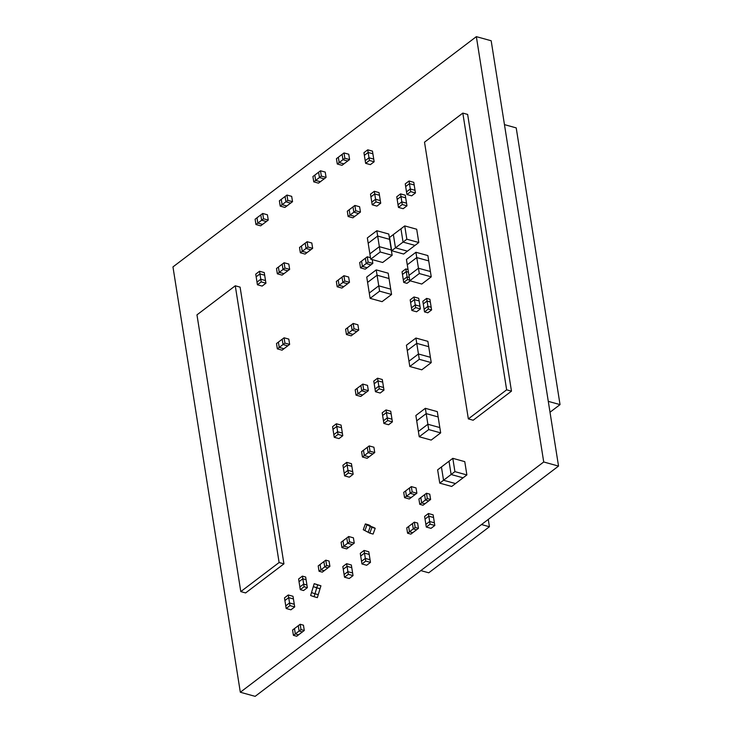 <?xml version="1.0" encoding="UTF-8"?>
<svg xmlns="http://www.w3.org/2000/svg" width="733" height="733" viewBox="0 0 733 733"><rect width="100%" height="100%" fill="white"/><g stroke="black" fill="none" stroke-linecap="round" stroke-linejoin="round"><path stroke-width="1.1" d="M476.349 36.65L491.174 40.755L558.537 466.087L255.148 696.35L240.323 692.245L172.961 266.913L476.349 36.65L543.721 461.982L558.537 466.087M543.721 461.982L240.323 692.245M506.65 389.828L468.35 418.9L473.17 420.229L511.469 391.165L467.645 114.43L462.816 113.093L506.65 389.828L511.469 391.165M468.35 418.9L424.517 142.165L462.816 113.093M488.27 519.422L489.424 526.743L428.75 572.794L420.834 570.604M481.508 524.553L489.424 526.743M548.293 401.363L560.039 404.616L516.215 127.89L504.46 124.628M550.016 412.23L560.039 404.616M441.431 466.967L449.017 461.213L451.125 474.508L463.082 477.815L455.495 483.569L443.538 480.262L441.431 466.967L437.638 469.844L439.745 483.139L451.702 486.455L455.495 483.569L443.538 480.262L441.431 466.967M454.918 471.631L466.875 474.938L463.082 477.815L451.125 474.508L454.918 471.631L452.811 458.336L449.017 461.213L451.125 474.508L439.745 483.139M452.811 458.336L464.768 461.643L466.875 474.938M300.163 624.269L301.006 629.592L304.287 630.499L302.39 631.938L299.11 631.031L298.267 625.707L300.163 624.269L303.444 625.176L304.287 630.499M301.006 629.592L299.11 631.031L302.39 631.938L296.7 636.253L293.42 635.346L292.577 630.032L294.474 628.593L295.317 633.908L298.597 634.815L295.317 633.908L293.42 635.346M295.317 633.908L299.11 631.031L298.267 625.707L294.474 628.593L295.317 633.908M302.399 576.12L302.821 578.786L299.027 581.663L298.606 579.006L302.399 576.12L305.67 577.036L306.092 579.693L302.821 578.786L299.027 581.663L299.87 586.977L303.664 584.1L306.935 585.007L307.356 587.664L303.563 590.541L300.292 589.634L299.87 586.977L303.664 584.1L304.085 586.757L307.356 587.664M304.085 586.757L300.292 589.634M303.664 584.1L306.935 585.007L306.092 579.693L302.821 578.786L303.664 584.1M326.625 565.473L329.905 566.38L324.215 570.705L320.935 569.798L324.728 566.911L323.885 561.597L325.782 560.159L326.625 565.473L324.728 566.911L323.885 561.597L320.092 564.474L320.935 569.798L324.215 570.705L322.318 572.143L319.038 571.236L318.195 565.913L320.092 564.474L320.935 569.798L319.038 571.236M324.728 566.911L328.008 567.828L324.728 566.911M325.782 560.159L329.062 561.066L329.905 566.38M314.072 596.726L317.352 597.633L320.037 588.755L316.757 587.848L314.97 593.767L311.525 592.557L310.627 595.517L314.072 596.726L314.97 593.767L311.525 592.557L313.312 586.629L320.037 588.755L320.935 585.795L314.21 583.67L313.312 586.629L316.757 587.848L317.655 584.879L320.935 585.795M317.655 584.879L314.21 583.67M314.97 593.767L318.25 594.674L314.97 593.767M427.33 498.568L430.61 499.475L424.92 503.8L421.649 502.893L425.433 500.007L424.599 494.693L426.496 493.254L427.33 498.568L425.433 500.007L424.599 494.693L420.806 497.57L421.649 502.893L424.92 503.8L423.023 505.239L419.752 504.331L418.909 499.008L420.806 497.57L421.649 502.893L419.752 504.331M425.433 500.007L428.713 500.923L425.433 500.007M426.496 493.254L429.767 494.161L430.61 499.475M286.172 608.5L289.966 605.623L289.544 602.957L288.701 597.642L284.908 600.519L288.701 597.642L293.429 598.953L293.008 596.295L288.28 594.985L284.486 597.862L286.172 608.5L290.9 609.81L294.693 606.924L293.429 598.953L288.701 597.642L288.28 594.985M289.966 605.623L294.693 606.924M289.544 602.957L294.272 604.267L289.544 602.957L285.751 605.843L289.544 602.957M408.968 275.416L407.282 264.787L416.765 257.585L428.723 260.902L430.408 271.531L418.451 268.223L408.968 275.416L409.811 280.73L421.768 284.047L431.251 276.845L430.408 271.531L418.451 268.223L408.968 275.416M415.923 252.271L427.88 255.579L428.723 260.902L416.765 257.585L415.923 252.271L406.439 259.464L407.282 264.787L416.765 257.585L419.294 273.537L431.251 276.845M409.811 280.73L419.294 273.537M353.187 323.464L354.021 328.778L358.749 330.088L356.852 331.527L352.124 330.216L351.29 324.902L353.187 323.464L357.906 324.774L358.749 330.088M354.021 328.778L352.124 330.216L356.852 331.527L351.162 335.842L346.443 334.532L345.6 329.218L347.497 327.779L348.34 333.094L353.059 334.404L348.34 333.094L346.443 334.532M348.34 333.094L352.124 330.216L351.29 324.902L347.497 327.779L348.34 333.094M362.78 384.074L363.623 389.388L368.351 390.698L366.454 392.137L361.726 390.826L360.883 385.512L362.78 384.074L367.508 385.384L368.351 390.698M363.623 389.388L361.726 390.826L366.454 392.137L360.764 396.452L356.036 395.142L355.193 389.828L357.09 388.389L357.933 393.703L362.661 395.014L357.933 393.703L356.036 395.142M357.933 393.703L361.726 390.826L360.883 385.512L357.09 388.389L357.933 393.703M344.611 475.882L348.404 473.005L347.983 470.339L344.189 473.225L344.611 475.882L349.339 477.192L353.132 474.306L351.446 463.677L346.718 462.367L342.925 465.244L343.346 467.901L347.14 465.024L351.867 466.335L347.14 465.024L346.718 462.367M348.404 473.005L353.132 474.306M347.983 470.339L352.71 471.649L347.983 470.348L347.14 465.024L343.346 467.901L344.189 473.225L347.983 470.348M370.018 451.235L374.746 452.545L369.056 456.861L364.338 455.55L368.122 452.673L367.288 447.359L369.185 445.921L370.018 451.235L368.122 452.673L367.288 447.359L363.495 450.236L364.338 455.55L369.056 456.861L367.16 458.299L362.441 456.989L361.598 451.675L363.495 450.236L364.338 455.55L362.441 456.989M368.122 452.673L372.85 453.984L368.122 452.673M369.185 445.921L373.903 447.222L374.746 452.545M334.248 437.289L338.041 434.412L336.777 426.432L332.993 429.318L336.786 426.432L341.505 427.742L341.083 425.085L336.365 423.775L332.571 426.661L334.248 437.289L338.976 438.6L342.769 435.723L341.505 427.742L336.777 426.432L336.365 423.775M338.041 434.412L342.769 435.723M337.62 431.755L342.348 433.066L337.62 431.755L333.836 434.632L337.62 431.755M383.89 423.445L387.684 420.559L386.419 412.587L382.626 415.464L386.419 412.587L391.138 413.898L390.726 411.24L385.998 409.93L382.205 412.807L383.89 423.445L388.609 424.746L392.402 421.869L391.138 413.898L386.419 412.587L385.998 409.93M387.684 420.559L392.402 421.869M387.262 417.902L391.981 419.212L387.262 417.902L383.469 420.779L387.262 417.902M412.157 491.916L416.875 493.227L411.186 497.542L406.467 496.241L410.26 493.355L409.417 488.041L411.314 486.602L412.157 491.916L410.26 493.355L409.417 488.041L405.624 490.918L406.467 496.241L411.186 497.542L409.289 498.981L404.57 497.68L403.727 492.356L405.624 490.918L406.467 496.241L404.57 497.68M410.26 493.355L414.979 494.665L410.26 493.355M411.314 486.602L416.032 487.912L416.875 493.227M375.461 391.715L379.254 388.838L378.833 386.181L375.039 389.058L375.461 391.715L380.189 393.025L383.982 390.148L382.296 379.511L377.568 378.201L373.775 381.087L374.196 383.744L377.99 380.867L382.718 382.168L377.99 380.867L377.568 378.201M379.254 388.838L383.982 390.148M378.833 386.181L383.561 387.491L378.833 386.181L377.99 380.867L374.196 383.744L375.039 389.058L378.833 386.181M344.519 577.201L348.312 574.324L347.891 571.667L344.098 574.544L344.519 577.201L349.238 578.511L353.031 575.634L351.345 564.996L346.627 563.686L342.833 566.563L343.255 569.229L347.048 566.343L351.767 567.654L347.048 566.343L346.627 563.686M348.312 574.324L353.031 575.634M347.891 571.667L352.61 572.968L347.891 571.667L347.048 566.343L343.255 569.22L344.098 574.544L347.891 571.667M361.965 563.961L365.758 561.084L365.336 558.427L361.543 561.304L361.965 563.961L366.683 565.271L370.477 562.394L368.791 551.757L364.072 550.446L360.279 553.323L360.7 555.99L364.493 553.103L369.212 554.414L364.493 553.103L364.072 550.446M365.758 561.084L370.477 562.394M365.336 558.427L370.055 559.728L365.336 558.427L364.493 553.103L360.7 555.981L361.543 561.304L365.336 558.427M411.882 310.48L415.675 307.603L414.411 299.623L410.617 302.5L414.411 299.623L419.129 300.933L418.708 298.276L413.989 296.966L410.196 299.843L411.882 310.48L416.601 311.791L420.394 308.914L419.129 300.933L414.411 299.623L413.989 296.966M415.675 307.603L420.394 308.914M415.254 304.946L419.972 306.247L415.254 304.946L411.46 307.823L415.254 304.946M414.328 522.143L415.171 527.458L418.451 528.365L416.555 529.803L413.275 528.896L412.432 523.582L414.328 522.143L417.608 523.05L418.451 528.365M415.171 527.458L413.275 528.896L416.555 529.803L410.865 534.128L407.585 533.212L406.742 527.897L408.638 526.459L409.481 531.773L412.761 532.68L409.481 531.773L407.585 533.212M409.481 531.773L413.275 528.896L412.432 523.582L408.638 526.459L409.481 531.773M424.535 311.901L424.114 309.244L427.907 306.367L428.319 309.024L424.535 311.901L427.806 312.808L431.6 309.931L429.914 299.302L426.643 298.386L427.064 301.052L430.335 301.959L427.064 301.052L423.271 303.929L422.849 301.272L426.643 298.386M427.907 306.367L431.178 307.274L427.907 306.367L427.064 301.052L423.271 303.929L424.114 309.244L427.907 306.367M428.319 309.024L431.6 309.931M408.959 361.186L407.273 350.557L416.756 343.356L428.713 346.672L430.399 357.301L418.442 353.993L408.959 361.186L409.802 366.5L421.759 369.817L431.242 362.615L430.399 357.301L418.442 353.993L408.959 361.186M415.913 338.041L427.87 341.349L428.713 346.672L416.756 343.356L415.913 338.041L406.43 345.234L407.273 350.557L416.756 343.356L419.285 359.307L431.242 362.615M409.802 366.5L419.285 359.307M279.108 562.523L240.8 591.595L245.619 592.933L283.928 563.86L240.094 287.125L235.275 285.797L279.108 562.523L283.928 563.86M240.8 591.595L196.966 314.86L235.275 285.797M426.294 527.045L430.088 524.168L428.823 516.188L425.03 519.074L428.823 516.188L433.551 517.498L433.13 514.841L428.402 513.531L424.609 516.408L426.294 527.045L431.022 528.356L434.816 525.479L433.551 517.498L428.823 516.188L428.402 513.531M430.088 524.168L434.816 525.479M429.666 521.511L434.394 522.812L429.666 521.511L425.873 524.388L429.666 521.511M284.935 268.058L289.654 269.368L283.964 273.684L279.246 272.374L283.039 269.497L282.196 264.182L284.092 262.735L284.935 268.058L283.039 269.497L282.196 264.182L278.403 267.059L279.246 272.374L283.964 273.684L282.077 275.122L277.349 273.812L276.506 268.498L278.403 267.059L279.246 272.374L277.349 273.812M283.039 269.497L287.757 270.807L283.039 269.497M284.092 262.735L288.811 264.045L289.654 269.368M372.199 204.8L375.992 201.923L374.728 193.952L370.935 196.829L374.728 193.952L379.456 195.262L379.034 192.596L374.306 191.295L370.513 194.172L372.199 204.8L376.927 206.11L380.72 203.233L379.456 195.262L374.728 193.952L374.306 191.295M375.992 201.923L380.72 203.233M375.571 199.266L380.299 200.576L375.571 199.266L371.778 202.143L375.571 199.266M284.083 337.794L284.926 343.108L289.645 344.418L287.748 345.857L283.03 344.547L282.187 339.232L284.083 337.794L288.802 339.095L289.645 344.418M284.926 343.108L283.03 344.547L287.748 345.857L282.058 350.172L277.34 348.862L276.497 343.548L278.393 342.109L279.236 347.424L283.955 348.734L279.236 347.424L277.34 348.862M279.236 347.424L283.03 344.547L282.187 339.232L278.393 342.109L279.236 347.424M321.347 176.094L326.075 177.404L320.385 181.72L315.657 180.419L319.451 177.533L318.608 172.218L320.504 170.78L321.347 176.094L319.451 177.533L318.608 172.218L314.814 175.095L315.657 180.419L320.385 181.72L318.489 183.158L313.761 181.857L312.918 176.534L314.814 175.095L315.657 180.419L313.761 181.857M319.451 177.533L324.178 178.843L319.451 177.533M320.504 170.78L325.232 172.09L326.075 177.404M263.532 218.782L268.26 220.092L262.57 224.408L257.842 223.098L261.635 220.221L260.792 214.906L262.689 213.468L263.532 218.782L261.635 220.221L260.792 214.906L256.999 217.783L257.842 223.098L262.57 224.408L260.673 225.846L255.945 224.536L255.111 219.222L256.999 217.783L257.842 223.098L255.945 224.536M261.635 220.221L266.363 221.531L261.635 220.221M262.689 213.468L267.417 214.778L268.26 220.092M307.942 247.021L312.661 248.331L306.98 252.647L302.253 251.337L306.046 248.46L305.203 243.145L307.1 241.707L307.942 247.021L306.046 248.46L305.203 243.145L301.41 246.022L302.253 251.337L306.98 252.647L305.084 254.085L300.356 252.775L299.513 247.461L301.41 246.022L302.253 251.337L300.356 252.775M306.046 248.46L310.765 249.77L306.046 248.46M307.1 241.707L311.818 243.008L312.661 248.331M286.96 195.051L287.803 200.366L292.531 201.676L290.635 203.114L285.907 201.804L285.064 196.49L286.96 195.051L291.688 196.352L292.531 201.676M287.803 200.366L285.907 201.804L290.635 203.114L284.945 207.43L280.217 206.12L279.374 200.805L281.27 199.367L282.113 204.681L286.841 205.991L282.113 204.681L280.217 206.12M282.113 204.681L285.907 201.804L285.064 196.49L281.27 199.367L282.113 204.681M257.42 284.771L261.214 281.893L260.792 279.236L259.949 273.922L256.156 276.799L259.949 273.922L264.668 275.223L264.246 272.566L259.528 271.256L255.735 274.142L257.42 284.771L262.139 286.081L265.932 283.204L264.668 275.223L259.949 273.922L259.528 271.256M261.214 281.893L265.932 283.204M260.792 279.236L265.511 280.547L260.792 279.236L256.999 282.113L260.792 279.236M367.26 256.788L368.103 262.112L372.831 263.413L370.935 264.86L366.207 263.55L365.364 258.227L367.26 256.788L370.477 257.677M368.103 262.112L366.207 263.55L370.935 264.86L365.245 269.176L360.517 267.866L359.683 262.551L361.571 261.104L362.414 266.427L367.141 267.737L362.414 266.427L360.517 267.866M372.227 259.601L372.831 263.413M362.414 266.427L366.207 263.55L365.364 258.227L361.571 261.104L362.414 266.427M344.757 281.014L349.485 282.324L343.795 286.64L339.077 285.329L342.87 282.452L342.027 277.138L343.924 275.7L344.757 281.014L342.87 282.452L342.027 277.138L338.234 280.015L339.077 285.329L343.795 286.64L341.899 288.078L337.18 286.768L336.337 281.454L338.234 280.015L339.077 285.329L337.18 286.768M342.87 282.452L347.589 283.763L342.87 282.452M343.924 275.7L348.642 277.01L349.485 282.324M354.882 205.442L355.725 210.756L360.453 212.066L358.556 213.505L353.828 212.194L352.985 206.88L354.882 205.442L359.61 206.752L360.453 212.066M355.725 210.756L353.828 212.194L358.556 213.505L352.866 217.82L348.138 216.51L347.295 211.196L349.192 209.757L350.035 215.071L354.763 216.382L350.035 215.071L348.138 216.51M350.035 215.071L353.828 212.194L352.985 206.88L349.192 209.757L350.035 215.071M344.858 158.255L349.586 159.556L347.689 161.003L343.896 163.88L339.168 162.57L342.962 159.693L342.119 154.37L344.015 152.931L344.858 158.255L342.962 159.693L342.119 154.37L338.325 157.256L339.168 162.57L343.896 163.88L341.999 165.319L337.272 164.009L336.438 158.695L338.325 157.256L339.168 162.57L337.272 164.009M342.962 159.693L347.689 161.003L342.962 159.693M344.015 152.931L348.743 154.242L349.586 159.556M365.63 163.331L369.423 160.454L369.001 157.797L368.158 152.482L364.365 155.359L368.158 152.482L372.886 153.793L372.465 151.126L367.737 149.825L363.944 152.702L365.63 163.331L370.357 164.641L374.151 161.764L372.886 153.793L368.158 152.482L367.737 149.825M369.423 160.454L374.151 161.764M369.001 157.797L373.729 159.107L369.001 157.797L365.208 160.674L369.001 157.797M418.387 431.453L416.701 420.824L426.185 413.623L438.142 416.94L439.827 427.568L427.87 424.26L418.387 431.453L419.23 436.767L431.187 440.084L440.67 432.882L439.827 427.568L427.87 424.26L418.387 431.453M425.342 408.308L437.299 411.625L438.142 416.94L426.185 413.623L425.342 408.308L415.868 415.501L416.701 420.824L426.185 413.623L428.713 429.575L440.67 432.882M419.23 436.767L428.713 429.575M405.825 268.919L406.247 271.586L402.463 274.463L402.041 271.806L405.825 268.919L408.034 269.533M407.511 279.557L403.718 282.434L403.297 279.777L407.09 276.9L406.247 271.577L408.455 272.19L406.247 271.577L402.463 274.463L403.297 279.777L407.09 276.9L409.298 277.505L407.09 276.9L407.511 279.557L409.72 280.171M403.718 282.434L406.998 283.341L410.269 280.858M371.915 527.375L375.195 528.282L373.555 527.421L366.995 524.791L364.915 530.582L368.186 532.305L370.275 526.514L368.186 532.305L369.826 533.166L371.915 527.375L366.995 524.791L370.275 525.698L368.635 524.837L365.355 523.93L363.275 529.721L364.915 530.582L366.995 524.791L365.355 523.93M370.275 526.514L373.555 527.421M369.826 533.166L373.106 534.073L375.195 528.282M369.276 293.035L367.59 282.397L377.074 275.205L389.031 278.522L390.716 289.15L378.759 285.833L369.276 293.035L370.119 298.349L382.076 301.657L391.559 294.464L390.716 289.15L378.759 285.833L369.276 293.035M376.231 269.891L388.188 273.198L389.031 278.522L377.074 275.205L376.231 269.891L366.747 277.083L367.59 282.397L377.074 275.205L379.602 291.157L391.559 294.464M370.119 298.349L379.602 291.157M348.688 536.51L349.531 541.824L354.259 543.135L352.362 544.573L347.634 543.263L346.791 537.949L348.688 536.51L353.416 537.82L354.259 543.135M349.531 541.824L347.634 543.263L352.362 544.573L346.672 548.898L341.945 547.588L341.111 542.264L343.007 540.826L343.841 546.149L348.569 547.45L343.841 546.149L341.945 547.588M343.841 546.149L347.634 543.263L346.791 537.949L343.007 540.826L343.841 546.149M393.364 234.551L400.951 228.797L403.049 242.092L415.006 245.399L407.429 251.153L395.472 247.846L393.364 234.551L389.571 237.428L391.679 250.723L403.636 254.039L407.429 251.153L395.472 247.846L393.364 234.551M406.842 239.215L418.8 242.522L415.006 245.399L403.049 242.092L406.842 239.215L404.735 225.92L400.951 228.797L403.049 242.092L391.679 250.723M404.735 225.92L416.692 229.227L418.8 242.522M406.934 194.52L410.727 191.643L410.306 188.986L406.513 191.863L406.934 194.52L411.662 195.83L415.455 192.953L413.769 182.315L409.041 181.005L405.248 183.882L405.67 186.548L409.463 183.662L414.191 184.973L409.463 183.662L409.041 181.005M410.727 191.643L415.455 192.953M410.306 188.986L415.034 190.287L410.306 188.986L409.463 183.662L405.67 186.539L406.513 191.863L410.306 188.986M398.44 207.402L402.234 204.516L401.812 201.859L398.019 204.736L398.44 207.402L403.168 208.703L406.962 205.826L405.276 195.198L400.548 193.888L396.755 196.765L397.176 199.422L400.969 196.545L405.697 197.855L400.969 196.545L400.548 193.888M402.234 204.516L406.962 205.826M401.812 201.859L406.54 203.169L401.812 201.859L400.969 196.545L397.176 199.422L398.019 204.736L401.812 201.859M369.872 253.865L368.186 243.237L377.669 236.044L389.626 239.352L391.312 249.99L379.355 246.673L369.872 253.865L370.715 259.189L382.672 262.496L392.146 255.304L391.312 249.99L379.355 246.673L369.872 253.865M376.826 230.721L388.783 234.038L389.626 239.352L377.669 236.044L376.826 230.721L367.343 237.923L368.186 243.237L377.669 236.044L380.198 251.987L392.146 255.304M370.715 259.189L380.198 251.987"/></g></svg>
